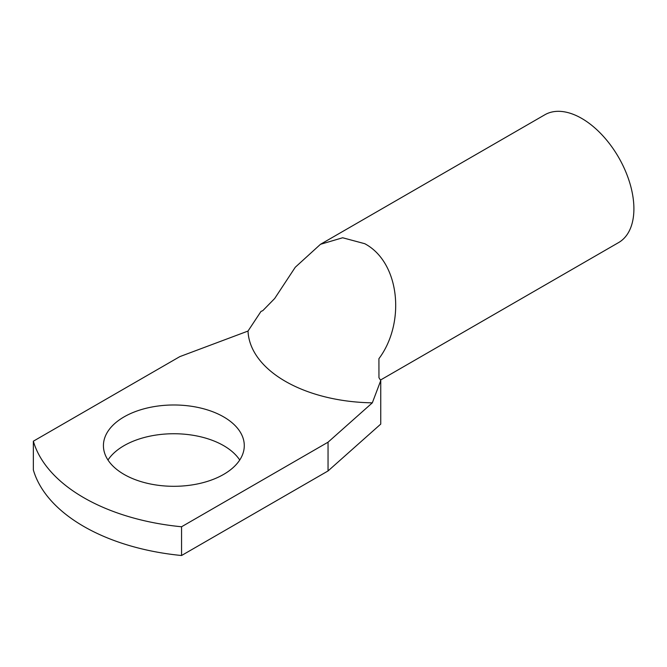<?xml version="1.0" encoding="UTF-8"?>
<svg xmlns="http://www.w3.org/2000/svg" width="667" height="667" viewBox="0 0 667 667"><rect width="100%" height="100%" fill="white"/><g stroke="black" fill="none" stroke-linecap="round" stroke-linejoin="round"><path stroke-width="1" d="M248.016 331.057L261.005 311.406L262.806 310.647L274.696 298.491L295.273 267.25L320.477 244.305L342.655 237.76L364.749 243.697C399.975 262.406 405.728 322.828 378.923 358.671L378.956 377.705L380.757 380.549L380.757 424.079L328.047 470.944L328.047 442.188L372.328 402.826A127.447 73.578 180 0 1 285.309 381.299A127.447 73.578 180 0 1 248.016 331.057L179.832 356.62L33.35 441.195L33.35 469.943A180.524 104.219 0 0 0 181.557 555.511L328.047 470.944M372.328 402.826L380.757 380.549M239.728 460.022A70.427 40.662 0 0 0 223.653 445.648A70.427 40.662 0 0 0 107.979 460.022M223.653 416.892A70.427 40.662 0 0 0 146.907 408.079A70.427 40.662 0 0 0 103.427 445.639A70.427 40.662 0 0 0 124.054 474.395A70.427 40.662 0 0 0 200.809 483.208A70.427 40.662 0 0 0 244.28 445.639A70.427 40.662 0 0 0 223.653 416.892M320.477 244.305L544.839 114.774A73.779 42.596 60 0 1 581.732 118.426A73.779 42.596 60 0 1 629.931 183.442A73.779 42.596 60 0 1 618.617 242.563L380.457 380.065M33.35 441.195A180.524 104.219 0 0 0 181.557 526.763L328.047 442.188M181.557 526.763L181.557 555.511"/></g></svg>
